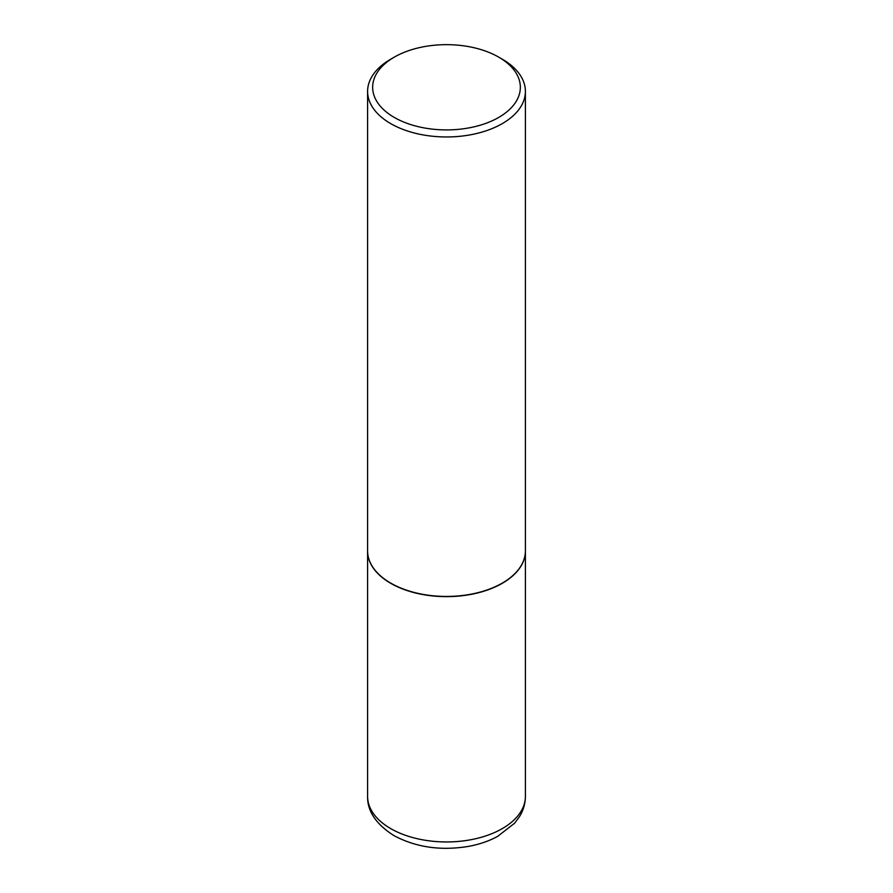 <?xml version="1.0" encoding="UTF-8"?>
<svg xmlns="http://www.w3.org/2000/svg" width="893" height="893" viewBox="0 0 893 893"><rect width="100%" height="100%" fill="white"/><g stroke="black" fill="none" stroke-linecap="round" stroke-linejoin="round"><path stroke-width="1.34" d="M367.603 550.992A78.897 45.554 0 0 0 367.603 551.093A78.897 45.554 0 0 0 390.71 583.308A78.897 45.554 0 0 0 476.695 593.175A78.897 45.554 0 0 0 525.397 551.093A78.897 45.554 0 0 0 525.397 550.992M390.799 583.151A78.64 45.409 0 0 0 390.888 583.196A78.64 45.409 0 0 0 502.112 583.196L502.29 583.096A78.897 45.554 0 0 0 525.397 550.892L525.397 91.41A78.897 45.554 0 0 0 502.29 59.195L498.718 57.141A73.851 42.63 0 0 0 394.282 57.141L394.282 57.141A73.851 42.63 0 0 0 394.282 117.43A73.851 42.63 0 0 0 498.718 117.43A73.851 42.63 0 0 0 498.718 57.141M390.71 59.195L394.282 57.141L390.71 59.195A78.897 45.554 0 0 0 367.603 91.41L367.603 550.892A78.897 45.554 0 0 0 390.71 583.096A78.897 45.554 0 0 0 502.29 583.096L502.112 583.196M367.603 91.41A78.897 45.554 0 0 0 416.305 133.492A78.897 45.554 0 0 0 502.29 123.614A78.897 45.554 0 0 0 525.397 91.41M525.397 796.4C525.33 803.722 523.298 810.554 519.313 816.905L514.58 823.223L497.624 836.395C488.895 841.128 479.072 844.477 468.178 846.441C440.55 850.929 415.77 847.301 393.846 835.547C376.02 824.172 367.269 811.134 367.603 796.4A78.897 45.554 0 0 0 390.71 828.604A78.897 45.554 0 0 0 476.695 838.482A78.897 45.554 0 0 0 525.397 796.4L525.397 551.093M367.603 796.4L367.603 551.093"/></g></svg>
